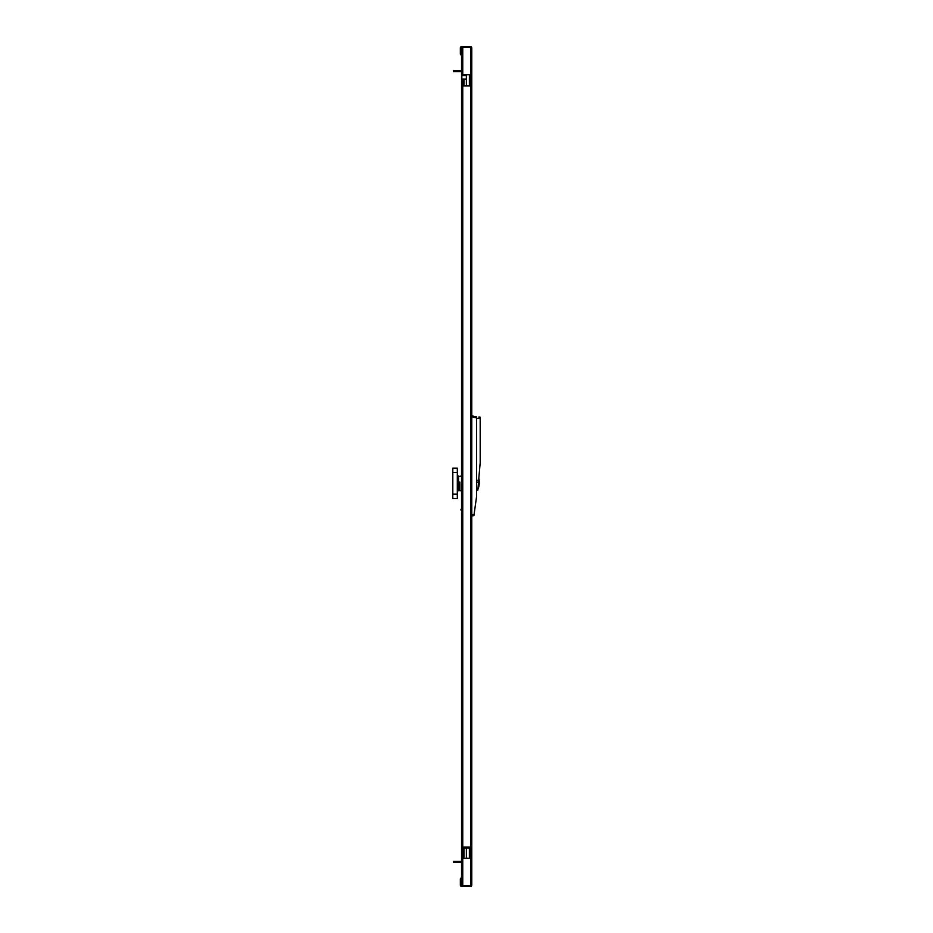 <?xml version="1.0" encoding="UTF-8"?>
<svg xmlns="http://www.w3.org/2000/svg" width="933" height="933" viewBox="0 0 933 933"><rect width="100%" height="100%" fill="white"/><g stroke="black" fill="none" stroke-linecap="round" stroke-linejoin="round"><path stroke-width="1.4" d="M461.835 79.13L461.835 75.526L461.835 79.13L466.372 79.13M461.555 872.46L461.555 862.29L453.438 862.29L453.438 861.392L461.555 861.392L461.555 510.549A0.898 0.898 0 0 1 461.555 508.847L461.555 490.711L459.852 490.711L459.852 482.139L458.535 482.139L458.535 476.611L461.555 475.97L461.555 71.608L453.438 71.608L453.438 70.71L461.555 70.71L461.555 60.54M470.57 47.268L471.783 47.851L471.783 885.149L470.57 885.732L470.57 47.268L461.555 47.268L461.555 74.768L469.672 74.768L469.672 85.894L461.555 85.894L469.672 85.591M462.465 848.015L469.672 848.015M462.162 847.106L462.336 848.015L461.555 847.106L469.672 847.106L469.672 858.232L461.555 858.232L461.555 885.732L470.57 885.732M463.06 85.894L462.162 85.894M462.465 85.591L469.672 85.766M461.555 847.106L461.555 85.894M471.62 885.744A1.201 1.201 0 0 1 470.57 886.35L461.555 886.35A1.201 1.201 0 0 1 460.354 885.149L460.354 879.131A1.201 1.201 0 0 1 461.555 877.93L461.555 876.18M461.555 885.732L461.555 878.536A0.606 0.606 0 0 0 460.949 879.131L460.949 885.149A0.606 0.606 0 0 0 461.555 885.744L470.57 885.744A0.606 0.606 0 0 0 470.71 885.732M461.555 885.744L461.555 886.35M461.555 56.82L461.555 55.07A1.201 1.201 0 0 1 460.354 53.869L460.354 47.851A1.201 1.201 0 0 1 461.555 46.65L461.555 47.256A0.606 0.606 0 0 0 460.949 47.851L460.949 53.869A0.606 0.606 0 0 0 461.555 54.464L461.555 47.268M461.555 46.65L470.57 46.65A1.201 1.201 0 0 1 471.62 47.256M470.71 47.268A0.606 0.606 0 0 0 470.57 47.256L461.555 47.256M463.958 858.232L463.958 848.015M463.958 85.591L463.958 79.13M463.958 75.526L463.958 74.768M459.736 482.139L459.736 484.542L458.523 484.542M457.322 475.97L458.523 475.97L458.523 490.711L457.322 490.711M457.322 494.163L457.322 472.518L452.808 472.518L452.808 498.525L457.322 498.525L457.322 494.163L452.808 494.163M457.322 472.518L457.322 468.156L452.808 468.156L452.808 472.518M471.783 516.124L473.917 515.552L476.576 496.578L476.576 417.261C474.617 416.678 474.617 416.619 476.576 417.109L476.576 417.261M471.771 514.993L474.057 514.491M478.337 483.795L480.192 462.593L480.192 417.238L478.979 416.923L478.979 418.381L476.576 418.381M477.929 489.312A18.042 18.042 0 0 0 478.874 478.524L477.929 489.312L478.501 481.929L476.576 482.443M478.979 417.471L480.192 417.762M471.771 416.876L476.576 417.926M455.234 861.392L455.234 862.29M455.234 70.71L455.234 71.608M462.336 848.015L469.672 847.829M463.06 847.106L463.06 848.015M462.756 885.732L462.756 848.015M462.756 75.526L462.756 47.268M462.756 847.106L462.756 85.894M462.756 85.591L462.756 79.13M476.576 480.332L478.629 480.332M466.372 74.768L466.372 85.591M469.381 858.232L469.381 848.015M461.835 75.526L466.372 75.526M466.372 858.232L466.372 848.015M469.381 74.768L469.381 85.591M459.852 489.359L458.523 489.359M477.778 490.152L476.576 490.257M474.92 416.724L476.576 416.724M475.422 416.724L471.783 415.745"/></g></svg>
